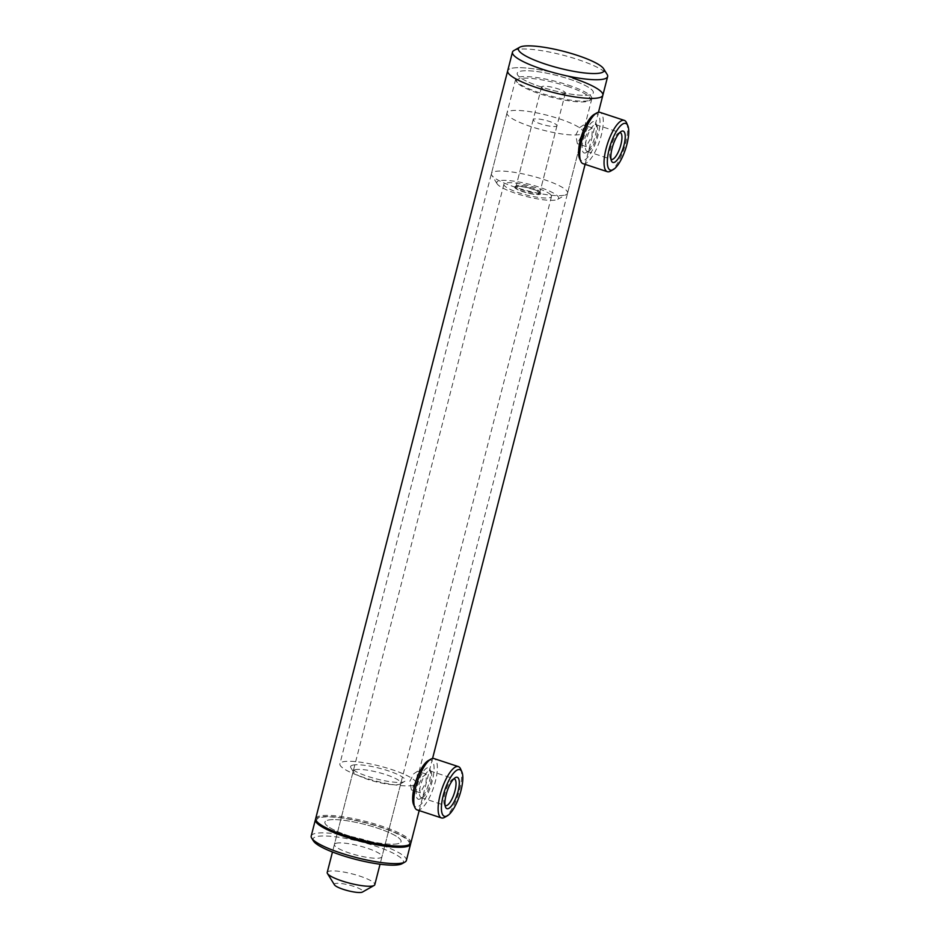 <?xml version="1.0" encoding="UTF-8"?>
<svg xmlns="http://www.w3.org/2000/svg" width="939" height="939" viewBox="0 0 939 939"><rect width="100%" height="100%" fill="white"/><g stroke="black" fill="none" stroke-linecap="round" stroke-linejoin="round"><path stroke-width="0.7" stroke-dasharray="4.7 3.52" d="M582.884 133.021L583.483 125.016L579.633 127.587L575.783 134.97L577.332 143.679L582.884 133.021M584.856 137.963L588.565 130.533L592.333 127.939L591.957 136.014L586.182 146.601L584.856 137.963M416.963 779.253L417.562 771.248L413.712 773.806L409.862 781.189L411.399 789.91L416.963 779.253M418.935 784.182L422.644 776.753L426.412 774.17L426.036 782.246L420.261 792.833L418.935 784.182M317.065 822.059A47.901 9.402 -165.6 0 1 334.131 817.2A47.901 9.402 -165.6 0 1 380.295 827.177A47.901 9.402 -165.6 0 1 407.972 845.405M315.704 818.526A49.133 9.648 -165.6 0 1 381.034 825.886A49.133 9.648 -165.6 0 1 410.871 842.964M348.78 835.792A39.297 7.712 -165.6 0 1 324.917 822.13A39.297 7.712 -165.6 0 1 377.185 828.022A39.297 7.712 -165.6 0 1 401.059 841.684A39.297 7.712 -165.6 0 1 348.78 835.792M541.064 86.916A39.297 7.712 -165.6 0 1 517.201 73.254A39.297 7.712 -165.6 0 1 569.468 79.146A39.297 7.712 -165.6 0 1 593.331 92.808A39.297 7.712 -165.6 0 1 541.064 86.916A39.297 7.712 -165.6 0 1 517.201 73.254A39.297 7.712 -165.6 0 1 569.468 79.146A39.297 7.712 -165.6 0 1 593.331 92.808A39.297 7.712 -165.6 0 1 541.064 86.916M573.013 78.172A49.133 9.648 -165.6 0 0 507.682 70.812A49.133 9.648 -165.6 0 1 573.013 78.172A49.133 9.648 -165.6 0 1 602.85 95.25M564.914 92.163A12.277 2.406 -165.6 0 1 565.36 93.09A12.277 2.406 -165.6 0 1 554.832 92.832A12.277 2.406 -165.6 0 1 542.026 87.902A12.277 2.406 -165.6 0 1 541.568 86.975A12.277 2.406 -165.6 0 1 552.097 87.221A12.277 2.406 -165.6 0 1 564.914 92.163M539.15 192.472A12.277 2.406 -165.6 0 1 539.608 193.399A12.277 2.406 -165.6 0 1 529.08 193.152A12.277 2.406 -165.6 0 1 516.262 188.223A12.277 2.406 -165.6 0 1 515.816 187.295A12.277 2.406 -165.6 0 1 526.345 187.542A12.277 2.406 -165.6 0 1 539.15 192.472M550.606 194.608A24.567 4.824 -165.6 0 1 551.498 196.462A24.567 4.824 -165.6 0 1 530.453 195.958A24.567 4.824 -165.6 0 1 504.818 186.086A24.567 4.824 -165.6 0 1 503.914 184.244A24.567 4.824 -165.6 0 1 524.971 184.737A24.567 4.824 -165.6 0 1 550.606 194.608M327.218 872.46A24.567 4.824 -165.6 0 1 348.263 872.953A24.567 4.824 -165.6 0 1 373.898 882.824A24.567 4.824 -165.6 0 1 374.802 884.679M334.484 884.867A14.742 2.887 -165.6 0 1 345.552 884.233A14.742 2.887 -165.6 0 1 362.348 890.454A14.742 2.887 -165.6 0 1 362.454 892.05M626.559 122.786A27.02 8.627 -71.7 0 1 624.012 148.738A27.02 8.627 -71.7 0 1 610.608 171.109M594.035 114.488A24.567 7.841 -71.7 0 1 595.291 113.959A24.567 7.841 -71.7 0 1 598.178 134.852A24.567 7.841 -71.7 0 1 583.307 160.616A24.567 7.841 -71.7 0 1 579.539 158.421M583.037 163.668A27.02 8.627 108.3 0 0 584.915 163.679A27.02 8.627 108.3 0 0 600.537 138.033A27.02 8.627 108.3 0 0 599.974 112.351M593.319 121.6A16.515 5.27 108.3 0 0 583.33 138.913A16.515 5.27 108.3 0 0 585.267 152.963A16.515 5.27 108.3 0 0 586.112 152.611A16.515 5.27 108.3 0 0 594.305 138.937A16.515 5.27 108.3 0 0 595.854 123.079A16.515 5.27 108.3 0 0 593.319 121.6M588.084 151.367A14.062 4.484 -71.7 0 1 587.098 151.367A14.062 4.484 -71.7 0 1 586.816 138.01A14.062 4.484 -71.7 0 1 594.939 124.664A14.062 4.484 -71.7 0 1 595.913 124.664A14.062 4.484 -71.7 0 1 597.087 125.92A14.062 4.484 -71.7 0 1 595.772 139.418A14.062 4.484 -71.7 0 1 588.788 151.062A14.062 4.484 -71.7 0 1 588.084 151.367M619.752 132.622A14.062 4.484 108.3 0 0 619.259 132.692A14.062 4.484 108.3 0 0 618.543 132.998A14.062 4.484 108.3 0 0 611.571 144.629A14.062 4.484 108.3 0 0 610.244 158.139A14.062 4.484 108.3 0 0 610.996 159.161M460.638 769.018A27.02 8.627 -71.7 0 1 458.091 794.969A27.02 8.627 -71.7 0 1 444.687 817.341M428.114 760.719A24.567 7.841 -71.7 0 1 429.369 760.179A24.567 7.841 -71.7 0 1 432.245 781.084A24.567 7.841 -71.7 0 1 417.386 806.836A24.567 7.841 -71.7 0 1 413.618 804.653M417.116 809.899A27.02 8.627 108.3 0 0 418.994 809.899A27.02 8.627 108.3 0 0 434.604 784.253A27.02 8.627 108.3 0 0 434.053 758.583M427.398 767.832A16.515 5.27 108.3 0 0 417.409 785.145A16.515 5.27 108.3 0 0 419.346 799.195A16.515 5.27 108.3 0 0 420.191 798.831A16.515 5.27 108.3 0 0 428.372 785.157A16.515 5.27 108.3 0 0 429.933 769.299A16.515 5.27 108.3 0 0 427.398 767.832M422.163 797.587A14.062 4.484 -71.7 0 1 421.177 797.587A14.062 4.484 -71.7 0 1 420.895 784.229A14.062 4.484 -71.7 0 1 429.017 770.884A14.062 4.484 -71.7 0 1 429.992 770.896A14.062 4.484 -71.7 0 1 431.165 772.14A14.062 4.484 -71.7 0 1 429.839 785.65A14.062 4.484 -71.7 0 1 422.867 797.281A14.062 4.484 -71.7 0 1 422.163 797.587M453.83 778.842A14.062 4.484 108.3 0 0 453.326 778.912A14.062 4.484 108.3 0 0 452.621 779.217A14.062 4.484 108.3 0 0 445.649 790.861A14.062 4.484 108.3 0 0 444.323 804.359A14.062 4.484 108.3 0 0 445.074 805.392M313.45 840.98A46.668 9.155 -165.6 0 1 316.197 836.708A46.668 9.155 -165.6 0 1 372.302 845.065A46.668 9.155 -165.6 0 1 402.033 863.716M311.208 836.015A49.133 9.648 -165.6 0 1 314.577 833.644A49.133 9.648 -165.6 0 1 369.004 841.039A49.133 9.648 -165.6 0 1 406.376 860.453M315.645 819.125A49.133 9.648 -165.6 0 1 318.767 817.317A49.133 9.648 -165.6 0 1 371.738 824.289A49.133 9.648 -165.6 0 1 410.625 843.515M413.336 785.262A39.297 7.712 -165.6 0 1 369.79 779.347A39.297 7.712 -165.6 0 1 339.895 763.806A39.297 7.712 -165.6 0 1 342.594 761.905A39.297 7.712 -165.6 0 1 386.129 767.82A39.297 7.712 -165.6 0 1 416.024 783.361A39.297 7.712 -165.6 0 1 413.336 785.262M398.359 843.586A39.297 7.712 -165.6 0 1 354.813 837.67A39.297 7.712 -165.6 0 1 324.917 822.13A39.297 7.712 -165.6 0 1 327.617 820.228A39.297 7.712 -165.6 0 1 371.163 826.144A39.297 7.712 -165.6 0 1 401.059 841.684A39.297 7.712 -165.6 0 1 398.359 843.586M352.536 765.191A28.252 5.54 -165.6 0 1 386.492 770.25A28.252 5.54 -165.6 0 1 404.498 781.541A28.252 5.54 -165.6 0 1 403.383 781.976A28.252 5.54 -165.6 0 1 374.814 778.49A28.252 5.54 -165.6 0 1 350.881 767.773A28.252 5.54 -165.6 0 1 352.536 765.191M354.954 769.792A24.567 4.824 -165.6 0 1 382.173 773.49A24.567 4.824 -165.6 0 1 400.859 783.196A24.567 4.824 -165.6 0 1 400.131 784.006A24.567 4.824 -165.6 0 1 399.169 784.382A24.567 4.824 -165.6 0 1 374.321 781.342A24.567 4.824 -165.6 0 1 353.51 772.034A24.567 4.824 -165.6 0 1 353.275 770.978A24.567 4.824 -165.6 0 1 354.954 769.792M336.092 843.281A24.567 4.824 -165.6 0 1 363.299 846.978A24.567 4.824 -165.6 0 1 381.985 856.685A24.567 4.824 -165.6 0 1 380.307 857.87A24.567 4.824 -165.6 0 1 353.087 854.173A24.567 4.824 -165.6 0 1 334.401 844.466A24.567 4.824 -165.6 0 1 336.092 843.281M497.952 184.807A31.938 6.268 -165.6 0 1 497.095 183.786A31.938 6.268 -165.6 0 1 521.075 182.401A31.938 6.268 -165.6 0 1 557.473 195.887A31.938 6.268 -165.6 0 1 557.707 199.35A31.938 6.268 -165.6 0 1 528.152 196.92A31.938 6.268 -165.6 0 1 497.952 184.807M492.881 176.532A39.297 7.712 -165.6 0 1 491.825 175.264A39.297 7.712 -165.6 0 1 491.437 173.574A39.297 7.712 -165.6 0 1 525.124 174.372A39.297 7.712 -165.6 0 1 566.135 190.159A39.297 7.712 -165.6 0 1 567.579 193.129A39.297 7.712 -165.6 0 1 566.417 194.42A39.297 7.712 -165.6 0 1 530.054 191.439A39.297 7.712 -165.6 0 1 492.881 176.532M508.457 115.873A39.297 7.712 -165.6 0 1 507.013 112.915A39.297 7.712 -165.6 0 1 540.7 113.713A39.297 7.712 -165.6 0 1 581.711 129.512A39.297 7.712 -165.6 0 1 583.154 132.469A39.297 7.712 -165.6 0 1 549.468 131.671A39.297 7.712 -165.6 0 1 508.457 115.873M539.456 191.31A12.277 2.406 -165.6 0 1 539.784 191.709A12.277 2.406 -165.6 0 1 539.902 192.237A12.277 2.406 -165.6 0 1 529.385 191.99A12.277 2.406 -165.6 0 1 516.567 187.049A12.277 2.406 -165.6 0 1 516.11 186.122A12.277 2.406 -165.6 0 1 516.473 185.722A12.277 2.406 -165.6 0 1 527.835 186.65A12.277 2.406 -165.6 0 1 539.456 191.31M556.522 124.817A12.277 2.406 -165.6 0 1 556.98 125.744A12.277 2.406 -165.6 0 1 546.451 125.497A12.277 2.406 -165.6 0 1 533.634 120.568A12.277 2.406 -165.6 0 1 533.188 119.64A12.277 2.406 -165.6 0 1 543.716 119.887A12.277 2.406 -165.6 0 1 556.522 124.817M540.301 192.695A13.51 2.653 -165.6 0 1 540.664 193.129A13.51 2.653 -165.6 0 1 530.523 193.716A13.51 2.653 -165.6 0 1 515.124 188A13.51 2.653 -165.6 0 1 515.018 186.544A13.51 2.653 -165.6 0 1 527.518 187.565A13.51 2.653 -165.6 0 1 540.301 192.695M567.226 86.271A38.076 7.477 -165.6 0 1 589.223 100.755A38.076 7.477 -165.6 0 1 539.714 93.794A38.076 7.477 -165.6 0 1 516.966 82.198A38.076 7.477 -165.6 0 1 530.535 78.348A38.076 7.477 -165.6 0 1 567.226 86.271M567.966 84.98A39.297 7.712 -165.6 0 1 591.84 98.642A39.297 7.712 -165.6 0 1 590.678 99.933A39.297 7.712 -165.6 0 1 539.561 92.75A39.297 7.712 -165.6 0 1 516.086 80.789A39.297 7.712 -165.6 0 1 515.699 79.087A39.297 7.712 -165.6 0 1 567.966 84.98M513.915 50.53A49.133 9.648 -165.6 0 1 577.814 59.509A49.133 9.648 -165.6 0 1 607.157 74.474M592.333 127.939L583.483 125.016M426.412 774.17L417.562 771.248M515.699 79.087L339.895 763.806M598.483 112.269L585.103 164.36M432.562 758.489L419.181 810.58M591.84 98.642L416.024 783.361M420.261 792.833L411.399 789.91M586.182 146.601L577.332 143.679M565.36 93.09L539.608 193.399M551.498 196.462L380.049 864.22M503.914 184.244L332.465 852.002M541.568 86.975L515.816 187.295M610.244 158.139L611.477 160.98M618.543 132.998L621.231 131.448M587.098 151.367L611.418 159.384M595.913 124.664L620.233 132.692M597.087 125.92L595.854 123.079M588.788 151.062L586.112 152.611M444.323 804.359L445.556 807.2M452.621 779.217L455.298 777.668M421.177 797.587L445.497 805.615M429.992 770.896L454.312 778.912M431.165 772.14L429.933 769.299M422.867 797.281L420.191 798.831M400.131 784.006L404.498 781.541M400.859 783.196L381.985 856.685M353.275 770.978L334.401 844.466M353.51 772.034L350.881 767.773M497.095 183.786L491.825 175.264M507.013 112.915L491.437 173.574M556.98 125.744L539.902 192.237M539.784 191.709L540.664 193.129M516.473 185.722L515.018 186.544M533.188 119.64L516.11 186.122M583.154 132.469L567.579 193.129M557.707 199.35L566.417 194.42M589.223 100.755L590.678 99.933M516.966 82.198L516.086 80.789"/><path stroke-width="1.41" d="M419.181 810.58L410.871 842.964A49.133 9.648 -165.6 0 1 409.427 844.584L407.972 845.405A47.901 9.402 -165.6 0 1 345.681 836.637A47.901 9.402 -165.6 0 1 317.065 822.059L316.185 820.639A49.133 9.648 -165.6 0 1 315.704 818.526L507.682 70.812A49.133 9.648 -165.6 0 0 537.519 87.89A49.133 9.648 -165.6 0 1 507.682 70.812L512.471 52.15A49.133 9.648 -165.6 0 1 513.915 50.53L519.725 47.243A44.215 8.674 -165.6 0 1 577.227 55.331A44.215 8.674 -165.6 0 1 603.648 68.793A44.215 8.674 -165.6 0 1 587.884 73.277A44.215 8.674 -165.6 0 1 545.277 64.075A44.215 8.674 -165.6 0 1 519.725 47.243M409.427 844.584A49.133 9.648 -165.6 0 1 345.54 835.593A49.133 9.648 -165.6 0 1 316.185 820.639M573.013 78.172A49.133 9.648 -165.6 0 1 602.85 95.25A49.133 9.648 -165.6 0 1 537.519 87.89A49.133 9.648 -165.6 0 0 602.85 95.25L598.483 112.269M380.049 864.22L374.802 884.679A24.567 4.824 -165.6 0 1 374.074 885.489A24.567 4.824 -165.6 0 1 351.35 883.622A24.567 4.824 -165.6 0 1 328.122 874.303A24.567 4.824 -165.6 0 1 327.453 873.516A24.567 4.824 -165.6 0 1 327.218 872.46L332.465 852.002M374.074 885.489L362.454 892.05A14.742 2.887 -165.6 0 1 348.815 890.935A14.742 2.887 -165.6 0 1 334.883 885.348A14.742 2.887 -165.6 0 1 334.484 884.867L327.453 873.516M612.052 170.1A24.567 7.841 108.3 0 0 613.296 169.56A24.567 7.841 108.3 0 0 625.48 149.231A24.567 7.841 108.3 0 0 627.792 125.626A24.567 7.841 108.3 0 0 624.024 123.443A24.567 7.841 108.3 0 0 609.165 149.195A24.567 7.841 108.3 0 0 612.052 170.1M613.296 169.56L610.608 171.109A27.02 8.627 -71.7 0 1 609.235 171.696A27.02 8.627 -71.7 0 1 607.357 171.696A27.02 8.627 -71.7 0 1 606.805 146.026A27.02 8.627 -71.7 0 1 622.416 120.38A27.02 8.627 -71.7 0 1 624.294 120.38A27.02 8.627 -71.7 0 1 626.559 122.786L627.792 125.626M624.294 120.38L599.974 112.351A27.02 8.627 108.3 0 0 598.096 112.351A27.02 8.627 108.3 0 0 596.723 112.938A27.02 8.627 108.3 0 0 583.319 135.31A27.02 8.627 108.3 0 0 580.783 161.262A27.02 8.627 108.3 0 0 583.037 163.668L607.357 171.696M614.012 162.447A16.515 5.27 -71.7 0 1 611.477 160.98A16.515 5.27 -71.7 0 1 613.038 145.122A16.515 5.27 -71.7 0 1 621.231 131.448A16.515 5.27 -71.7 0 1 622.064 131.084A16.515 5.27 -71.7 0 1 624.001 145.134A16.515 5.27 -71.7 0 1 614.012 162.447M610.996 159.161A14.062 4.484 108.3 0 0 611.418 159.384A14.062 4.484 108.3 0 0 612.392 159.395A14.062 4.484 108.3 0 0 620.515 146.05A14.062 4.484 108.3 0 0 620.233 132.692A14.062 4.484 108.3 0 0 619.752 132.622M580.783 161.262L579.539 158.421A24.567 7.841 -71.7 0 1 581.851 134.829A24.567 7.841 -71.7 0 1 594.035 114.488L596.723 112.938M446.119 816.32A24.567 7.841 108.3 0 0 447.375 815.791A24.567 7.841 108.3 0 0 459.558 795.45A24.567 7.841 108.3 0 0 461.871 771.858A24.567 7.841 108.3 0 0 458.103 769.663A24.567 7.841 108.3 0 0 443.243 795.427A24.567 7.841 108.3 0 0 446.119 816.32M447.375 815.791L444.687 817.341A27.02 8.627 -71.7 0 1 443.314 817.928A27.02 8.627 -71.7 0 1 441.436 817.928A27.02 8.627 -71.7 0 1 440.884 792.246A27.02 8.627 -71.7 0 1 456.495 766.6A27.02 8.627 -71.7 0 1 458.373 766.611A27.02 8.627 -71.7 0 1 460.638 769.018L461.871 771.858M458.373 766.611L434.053 758.583A27.02 8.627 108.3 0 0 432.175 758.583A27.02 8.627 108.3 0 0 430.801 759.17A27.02 8.627 108.3 0 0 417.397 781.541A27.02 8.627 108.3 0 0 414.85 807.493A27.02 8.627 108.3 0 0 417.116 809.899L441.436 817.928M448.091 808.679A16.515 5.27 -71.7 0 1 445.556 807.2A16.515 5.27 -71.7 0 1 447.105 791.342A16.515 5.27 -71.7 0 1 455.298 777.668A16.515 5.27 -71.7 0 1 456.143 777.316A16.515 5.27 -71.7 0 1 458.079 791.366A16.515 5.27 -71.7 0 1 448.091 808.679M445.074 805.392A14.062 4.484 108.3 0 0 445.497 805.615A14.062 4.484 108.3 0 0 446.471 805.615A14.062 4.484 108.3 0 0 454.593 792.27A14.062 4.484 108.3 0 0 454.312 778.912A14.062 4.484 108.3 0 0 453.83 778.842M414.85 807.493L413.618 804.653A24.567 7.841 -71.7 0 1 415.93 781.048A24.567 7.841 -71.7 0 1 428.114 760.719L430.801 759.17M410.625 843.515A49.133 9.648 -165.6 0 1 410.566 844.126L406.376 860.453A49.133 9.648 -165.6 0 1 404.932 862.072L402.033 863.716A46.668 9.155 -165.6 0 1 400.202 864.432A46.668 9.155 -165.6 0 1 352.982 858.669A46.668 9.155 -165.6 0 1 313.45 840.98L311.689 838.14A49.133 9.648 -165.6 0 1 311.208 836.015L315.398 819.688A49.133 9.648 -165.6 0 1 315.645 819.125M404.932 862.072A49.133 9.648 -165.6 0 1 403.007 862.835A49.133 9.648 -165.6 0 1 353.31 856.767A49.133 9.648 -165.6 0 1 311.689 838.14M410.566 844.126A49.133 9.648 -165.6 0 1 407.197 846.497A49.133 9.648 -165.6 0 1 352.771 839.102A49.133 9.648 -165.6 0 1 315.398 819.688M603.648 68.793L607.157 74.474A49.133 9.648 -165.6 0 1 607.639 76.587A49.133 9.648 -165.6 0 1 542.308 69.228A49.133 9.648 -165.6 0 1 512.471 52.15M585.103 164.36L432.562 758.489M607.639 76.587L602.85 95.25"/></g></svg>
